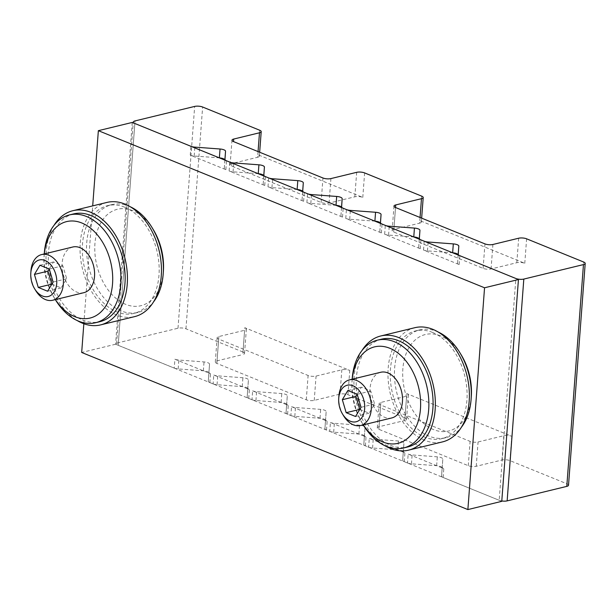 <?xml version="1.0" encoding="UTF-8"?>
<svg xmlns="http://www.w3.org/2000/svg" width="616" height="616" viewBox="0 0 616 616"><rect width="100%" height="100%" fill="white"/><g stroke="black" fill="none" stroke-linecap="round" stroke-linejoin="round"><path stroke-width="0.46" stroke-dasharray="3.08 2.31" d="M44.29 253.931A49.634 33.279 -103.7 0 0 44.083 256.279A49.634 33.279 -103.7 0 0 54.123 297.605A49.634 33.279 -103.7 0 0 55.394 299.599M72.773 247.008A23.5 15.754 -103.7 0 0 62.124 263.255A23.5 15.754 -103.7 0 0 83.868 292.677M130.253 206.753A55.463 37.183 -103.7 0 0 128.89 206.168A55.463 37.183 -103.7 0 0 111.858 204.62A55.463 37.183 -103.7 0 0 88.819 267.29A55.463 37.183 -103.7 0 0 138.053 312.404A55.463 37.183 -103.7 0 0 153.407 302.071M163.394 271.055A49.634 33.279 76.3 0 1 125.803 304.404A49.634 33.279 76.3 0 1 94.933 243.69A49.634 33.279 76.3 0 1 132.679 210.649A49.634 33.279 76.3 0 1 153.353 229.73M124.686 207.192A55.463 37.183 -103.7 0 0 107.654 205.636A55.463 37.183 -103.7 0 0 84.615 268.314A55.463 37.183 -103.7 0 0 133.849 313.429A55.463 37.183 -103.7 0 0 158.897 263.009A55.463 37.183 -103.7 0 0 124.686 207.192M106.876 202.441A58.751 39.393 -103.7 0 0 82.475 268.838A58.751 39.393 -103.7 0 0 134.627 316.624M54.069 225.264A58.751 39.393 -103.7 0 0 77.231 320.582M73.635 213.906A55.463 37.183 -103.7 0 0 50.597 276.584A55.463 37.183 -103.7 0 0 99.823 321.698M44.267 253.661A55.463 37.183 -103.7 0 0 55.486 299.846M352.213 379.187A49.634 33.279 -103.7 0 0 352.005 381.543A49.634 33.279 -103.7 0 0 362.046 422.869A49.634 33.279 -103.7 0 0 363.309 424.863M380.696 372.272A23.5 15.754 -103.7 0 0 370.047 388.519A23.5 15.754 -103.7 0 0 391.791 417.941M438.168 332.016A55.463 37.183 -103.7 0 0 436.813 331.431A55.463 37.183 -103.7 0 0 419.781 329.883A55.463 37.183 -103.7 0 0 396.743 392.554A55.463 37.183 -103.7 0 0 445.969 437.668A55.463 37.183 -103.7 0 0 461.33 427.327M471.317 396.319A49.634 33.279 76.3 0 1 433.726 429.668A49.634 33.279 76.3 0 1 402.856 368.953A49.634 33.279 76.3 0 1 440.602 335.913A49.634 33.279 76.3 0 1 461.276 354.993M432.609 332.455A55.463 37.183 -103.7 0 0 415.577 330.9A55.463 37.183 -103.7 0 0 392.538 393.578A55.463 37.183 -103.7 0 0 441.764 438.692A55.463 37.183 -103.7 0 0 466.82 388.273A55.463 37.183 -103.7 0 0 432.609 332.455M414.799 327.704A58.751 39.393 -103.7 0 0 390.398 394.094A58.751 39.393 -103.7 0 0 442.542 441.888M361.992 350.527A58.751 39.393 -103.7 0 0 385.146 445.838M381.55 339.17A55.463 37.183 -103.7 0 0 358.512 401.84A55.463 37.183 -103.7 0 0 407.746 446.962M352.183 378.925A55.463 37.183 -103.7 0 0 363.409 425.109M30.946 270.994A23.5 15.754 -103.7 0 0 35.705 290.56M338.869 396.257A23.5 15.754 -103.7 0 0 343.62 415.823M359.783 409.417L369.092 413.197L374.597 404.011L370.755 391.021L361.4 387.218L357.157 394.294M355.532 416.493L369.092 413.197M361.045 407.307L374.597 404.011M357.203 394.317L370.755 391.021M347.848 390.513L361.4 387.218M51.859 284.153L61.169 287.942L66.674 278.748L62.832 265.758L53.484 261.954L49.234 269.03M47.609 291.229L61.169 287.942M53.122 282.043L66.674 278.748M49.28 269.053L62.832 265.758M39.925 265.25L53.484 261.954M132.248 122.438L115.569 344.236L501.763 501.339M115.569 344.236L81.682 352.468M83.838 323.747L92.7 205.883M406.799 393.601A5.644 1.825 -175.7 0 1 408.354 395.018A5.644 1.825 -175.7 0 1 406.622 396.173L380.865 402.433A5.644 1.825 4.3 0 0 379.125 403.588A5.644 1.825 4.3 0 0 380.688 405.005L470.108 441.379A5.644 1.825 4.3 0 0 478.062 441.972L503.819 435.712A5.644 1.825 -175.7 0 1 511.773 436.305L406.799 393.601L404.966 417.91A5.644 1.825 -175.7 0 1 406.529 419.327A5.644 1.825 -175.7 0 1 404.789 420.482L406.622 396.173M419.627 223.169A5.644 1.825 4.3 0 0 421.367 222.014A5.644 1.825 4.3 0 0 419.804 220.605L524.778 263.301A5.644 1.825 4.3 0 0 516.824 262.709L491.067 268.969A5.644 1.825 -175.7 0 1 483.113 268.376L393.693 232.001A5.644 1.825 -175.7 0 1 392.138 230.592A5.644 1.825 -175.7 0 1 393.87 229.429L419.627 223.169L420.058 217.487M257.634 157.273A5.644 1.825 4.3 0 0 259.367 156.11A5.644 1.825 4.3 0 0 257.811 154.701L362.786 197.405A5.644 1.825 4.3 0 0 354.831 196.812L329.075 203.072A5.644 1.825 -175.7 0 1 321.121 202.479L231.701 166.097A5.644 1.825 -175.7 0 1 230.138 164.688A5.644 1.825 -175.7 0 1 231.878 163.533L257.634 157.273L258.058 151.59M244.806 327.704A5.644 1.825 -175.7 0 1 246.362 329.113A5.644 1.825 -175.7 0 1 244.621 330.276L218.865 336.536A5.644 1.825 4.3 0 0 217.132 337.691A5.644 1.825 4.3 0 0 218.688 339.1L308.108 375.475A5.644 1.825 4.3 0 0 316.062 376.076L341.818 369.816A5.644 1.825 -175.7 0 1 349.773 370.409L244.806 327.704L242.974 352.013A5.644 1.825 -175.7 0 1 244.529 353.422A5.644 1.825 -175.7 0 1 242.796 354.585L244.621 330.276M404.966 417.91L347.948 394.717A5.644 1.825 -175.7 0 0 339.994 394.125L314.237 400.385A5.644 1.825 -175.7 0 1 306.283 399.792L216.863 363.409A5.644 1.825 -175.7 0 1 215.307 362A5.644 1.825 -175.7 0 1 217.04 360.845L242.796 354.585M568.522 485.223A5.644 1.825 -175.7 0 0 566.966 483.814L509.94 460.614A5.644 1.825 -175.7 0 0 501.986 460.021L476.23 466.281A5.644 1.825 -175.7 0 1 468.275 465.688L378.855 429.313A5.644 1.825 -175.7 0 1 377.3 427.897A5.644 1.825 -175.7 0 1 379.033 426.742L404.789 420.482M341.51 207.569L340.941 215.692A5.644 1.825 4.3 0 0 342.504 217.101L306.884 202.61A5.644 1.825 4.3 0 0 310.818 203.442L335.99 205.32M302.633 191.745L302.063 199.877A5.644 1.825 4.3 0 0 303.619 201.286L267.999 186.794A5.644 1.825 4.3 0 0 271.941 187.626L297.112 189.505M263.748 175.93L263.186 184.061A5.644 1.825 4.3 0 0 264.741 185.47L229.121 170.979A5.644 1.825 4.3 0 0 233.064 171.81L258.227 173.689M224.871 160.114L224.309 168.245A5.644 1.825 4.3 0 0 225.864 169.654L190.244 155.163A5.644 1.825 4.3 0 0 194.186 155.994L219.35 157.873M242.974 352.013L185.955 328.813A5.644 1.825 -175.7 0 0 178.001 328.22L118.357 342.719A5.644 1.825 -175.7 0 0 116.616 343.874A5.644 1.825 -175.7 0 0 118.172 345.283L174.236 368.091L174.898 359.22L210.518 373.712A5.644 1.825 -175.7 0 1 208.963 372.303L209.532 364.164A5.644 1.825 4.3 0 0 204.035 361.931L178.84 360.044A5.644 1.825 -175.7 0 1 174.898 359.22M174.236 368.091A5.644 1.825 -175.7 0 0 178.178 368.922L203.365 370.801A5.644 1.825 -175.7 0 1 208.863 373.034L208.293 381.173A5.644 1.825 -175.7 0 0 209.856 382.582L213.113 383.907L213.783 375.036L249.403 389.528A5.644 1.825 -175.7 0 1 247.84 388.119L248.41 379.98A5.644 1.825 4.3 0 0 242.912 377.747L217.718 375.868A5.644 1.825 -175.7 0 1 213.783 375.036M213.113 383.907A5.644 1.825 -175.7 0 0 217.055 384.738L242.242 386.617A5.644 1.825 -175.7 0 1 247.74 388.85L247.178 396.989A5.644 1.825 -175.7 0 0 248.733 398.398L251.99 399.722L252.66 390.852L288.28 405.343A5.644 1.825 -175.7 0 1 286.717 403.934L287.287 395.795A5.644 1.825 4.3 0 0 281.789 393.562L256.603 391.684A5.644 1.825 -175.7 0 1 252.66 390.852M251.99 399.722A5.644 1.825 -175.7 0 0 255.933 400.554L281.119 402.433A5.644 1.825 -175.7 0 1 286.617 404.666L286.055 412.805A5.644 1.825 -175.7 0 0 287.61 414.214L290.868 415.538L291.537 406.668L327.158 421.159A5.644 1.825 -175.7 0 1 325.602 419.75L326.164 411.611A5.644 1.825 4.3 0 0 320.666 409.378L295.48 407.499A5.644 1.825 -175.7 0 1 291.537 406.668M290.868 415.538A5.644 1.825 -175.7 0 0 294.81 416.37L319.997 418.249A5.644 1.825 -175.7 0 1 325.502 420.482L324.932 428.62A5.644 1.825 -175.7 0 0 326.488 430.03L329.752 431.354L330.415 422.484L366.035 436.975A5.644 1.825 -175.7 0 1 364.48 435.566L365.042 427.427A5.644 1.825 4.3 0 0 359.544 425.194L334.357 423.315A5.644 1.825 -175.7 0 1 330.415 422.484M329.752 431.354A5.644 1.825 -175.7 0 0 333.687 432.186L358.882 434.064A5.644 1.825 -175.7 0 1 364.379 436.297L363.81 444.436A5.644 1.825 -175.7 0 0 365.373 445.845L368.63 447.17L369.292 438.299L404.912 452.791A5.644 1.825 -175.7 0 1 403.357 451.382L403.927 443.243A5.644 1.825 4.3 0 0 398.429 441.01L373.234 439.131A5.644 1.825 -175.7 0 1 369.292 438.299M368.63 447.17A5.644 1.825 -175.7 0 0 372.572 448.001L397.759 449.88A5.644 1.825 -175.7 0 1 403.257 452.113L402.687 460.252A5.644 1.825 -175.7 0 0 404.25 461.661L407.507 462.986L408.177 454.115L443.797 468.607A5.644 1.825 -175.7 0 1 442.234 467.197L442.804 459.059A5.644 1.825 4.3 0 0 437.306 456.826L412.112 454.947A5.644 1.825 -175.7 0 1 408.177 454.115M407.507 462.986A5.644 1.825 -175.7 0 0 411.45 463.817L436.636 465.696A5.644 1.825 -175.7 0 1 442.134 467.929L441.572 476.068A5.644 1.825 -175.7 0 0 443.127 477.477L499.183 500.284L515.862 278.494M458.142 255.016L457.58 263.14A5.644 1.825 4.3 0 0 459.136 264.549L423.515 250.058A5.644 1.825 4.3 0 0 427.458 250.889L452.621 252.768M419.265 239.2L418.703 247.324A5.644 1.825 4.3 0 0 420.258 248.733L384.638 234.242A5.644 1.825 4.3 0 0 388.58 235.073L413.744 236.952M380.388 223.385L379.818 231.508A5.644 1.825 4.3 0 0 381.381 232.917L345.761 218.426A5.644 1.825 4.3 0 0 349.703 219.257L374.867 221.136M501.794 500.962A5.644 1.825 -175.7 0 1 499.183 500.284M257.811 154.701L259.652 130.215M231.878 163.533L231.701 166.097M217.04 360.845L218.865 336.536M216.863 363.409L218.688 339.1M321.121 202.479L322.961 177.993M306.283 399.792L308.108 375.475M329.075 203.072L330.915 178.586M314.237 400.385L316.062 376.076M354.831 196.812L356.672 172.326M339.994 394.125L341.818 369.816M362.786 197.405L364.626 172.919M347.948 394.717L349.773 370.409M419.804 220.605L421.644 196.119M393.87 229.429L395.518 207.507M379.033 426.742L380.865 402.433M393.693 232.001L395.534 207.515M378.855 429.313L380.688 405.005M483.113 268.376L484.954 243.89M468.275 465.688L470.108 441.379M491.067 268.969L492.908 244.483M476.23 466.281L478.062 441.972M516.824 262.709L518.664 238.223M501.986 460.021L503.819 435.712M524.778 263.301L526.618 238.815M509.94 460.614L511.773 436.305M306.884 202.61L307.546 193.747M303.619 201.286L304.289 192.423M267.999 186.794L268.668 177.932M264.741 185.47L265.411 176.607M229.121 170.979L229.791 162.116M225.864 169.654L226.534 160.791M190.244 155.163L190.914 146.3M118.172 345.283L134.85 123.493M209.856 382.582L210.518 373.712M248.733 398.398L249.403 389.528M287.61 414.214L288.28 405.343M326.488 430.03L327.158 421.159M365.373 445.845L366.035 436.975M404.25 461.661L404.912 452.791M443.127 477.477L443.797 468.607M459.136 264.549L459.805 255.686M423.515 250.058L424.185 241.195M420.258 248.733L420.928 239.87M384.638 234.242L385.308 225.379M381.381 232.917L382.043 224.055M345.761 218.426L346.423 209.563M342.504 217.101L343.166 208.239M411.45 463.817L412.112 454.947M427.458 250.889L428.066 242.781M436.636 465.696L437.306 456.826M442.134 467.929L442.804 459.059M441.572 476.068L442.234 467.197M457.58 263.14L458.188 255.032M324.932 428.62L325.602 419.75M325.502 420.482L326.164 411.611M319.997 418.249L320.666 409.378M294.81 416.37L295.48 407.499M349.703 219.257L350.312 211.142M333.687 432.186L334.357 423.315M358.882 434.064L359.544 425.194M364.379 436.297L365.042 427.427M363.81 444.436L364.48 435.566M379.818 231.508L380.434 223.4M372.572 448.001L373.234 439.131M388.58 235.073L389.189 226.965M397.759 449.88L398.429 441.01M403.257 452.113L403.927 443.243M402.687 460.252L403.357 451.382M418.703 247.324L419.311 239.216M178.178 368.922L178.84 360.044M194.186 155.994L194.795 147.879M203.365 370.801L204.035 361.931M208.863 373.034L209.532 364.164M208.293 381.173L208.963 372.303M224.309 168.245L224.917 160.137M217.055 384.738L217.718 375.868M233.064 171.81L233.672 163.694M242.242 386.617L242.912 377.747M247.74 388.85L248.41 379.98M247.178 396.989L247.84 388.119M263.186 184.061L263.794 175.953M255.933 400.554L256.603 391.684M271.941 187.626L272.549 179.51M281.119 402.433L281.789 393.562M286.617 404.666L287.287 395.795M286.055 412.805L286.717 403.934M302.063 199.877L302.672 191.769M310.818 203.442L311.434 195.326M340.941 215.692L341.549 207.584M185.955 328.813L202.633 107.022M566.966 483.814L583.645 262.016M118.357 342.719L135.027 120.921M178.001 328.22L194.671 106.422M111.858 204.62L107.654 205.636M138.053 312.404L133.849 313.429M54.123 297.605L55.348 299.615M44.083 256.279L44.244 253.938M419.781 329.883L415.577 330.9M445.969 437.668L441.764 438.692M362.046 422.869L363.263 424.878M352.005 381.543L352.167 379.202M259.367 156.11L259.659 152.237M244.529 353.422L246.362 329.113M230.138 164.688L231.978 140.202M215.307 362L217.132 337.691M421.367 222.014L421.652 218.141M406.529 419.327L408.354 395.018M392.138 230.592L393.978 206.106M377.3 427.897L379.125 403.588M116.616 343.874L133.233 122.838"/><path stroke-width="0.92" d="M55.394 299.599A49.634 33.279 -103.7 0 0 109.779 297.536A49.634 33.279 -103.7 0 0 81.843 223A49.634 33.279 -103.7 0 0 44.29 253.931M34.604 288.758L35.705 290.56A23.5 15.754 -103.7 0 0 52.707 300.254L83.868 292.677A23.5 15.754 -103.7 0 0 94.525 276.43A23.5 15.754 -103.7 0 0 72.773 247.008L41.611 254.577A23.5 15.754 -103.7 0 0 30.946 270.994L30.8 273.104A18.803 12.605 76.3 0 1 45.053 260.476A18.803 12.605 76.3 0 1 56.726 283.514A18.803 12.605 76.3 0 1 48.163 296.519A18.803 12.605 76.3 0 1 34.604 288.758A18.803 12.605 76.3 0 1 30.8 273.104M153.407 302.071A55.463 37.183 -103.7 0 0 163.217 273.673A55.463 37.183 -103.7 0 0 151.99 227.489A55.463 37.183 -103.7 0 0 130.253 206.753M151.99 227.489L153.353 229.73A49.634 33.279 76.3 0 1 163.394 271.055L163.217 273.673M77.231 320.582A58.751 39.393 -103.7 0 0 100.601 324.894L134.627 316.624A58.751 39.393 -103.7 0 0 161.161 263.217A58.751 39.393 -103.7 0 0 124.925 204.081A58.751 39.393 -103.7 0 0 106.876 202.441L72.857 210.71A58.751 39.393 -103.7 0 0 54.069 225.264M100.601 324.894A58.751 39.393 -103.7 0 0 127.135 271.479A58.751 39.393 -103.7 0 0 90.898 212.351A58.751 39.393 -103.7 0 0 72.857 210.71M55.348 299.615L55.486 299.846A55.463 37.183 -103.7 0 0 95.619 322.715L99.823 321.698A55.463 37.183 -103.7 0 0 124.871 271.279A55.463 37.183 -103.7 0 0 90.66 215.454A55.463 37.183 -103.7 0 0 73.635 213.906L69.431 214.93A55.463 37.183 -103.7 0 0 44.267 253.661L44.244 253.938M95.619 322.715A55.463 37.183 -103.7 0 0 120.667 272.295A55.463 37.183 -103.7 0 0 86.463 216.478A55.463 37.183 -103.7 0 0 69.431 214.93M363.309 424.863A49.634 33.279 -103.7 0 0 417.702 422.799A49.634 33.279 -103.7 0 0 389.766 348.263A49.634 33.279 -103.7 0 0 352.213 379.187M342.527 414.021L343.62 415.823A23.5 15.754 -103.7 0 0 360.63 425.517L391.791 417.941A23.5 15.754 -103.7 0 0 402.44 401.694A23.5 15.754 -103.7 0 0 380.696 372.272L349.526 379.841A23.5 15.754 -103.7 0 0 338.869 396.257L338.723 398.367A18.803 12.605 76.3 0 1 352.976 385.739A18.803 12.605 76.3 0 1 364.649 408.778A18.803 12.605 76.3 0 1 356.087 421.783A18.803 12.605 76.3 0 1 342.527 414.021A18.803 12.605 76.3 0 1 338.723 398.367M461.33 427.327A55.463 37.183 -103.7 0 0 471.132 398.937A55.463 37.183 -103.7 0 0 459.913 352.752A55.463 37.183 -103.7 0 0 438.168 332.016M459.913 352.752L461.276 354.993A49.634 33.279 76.3 0 1 471.317 396.319L471.132 398.937M385.146 445.838A58.751 39.393 -103.7 0 0 408.523 450.157L442.542 441.888A58.751 39.393 -103.7 0 0 469.076 388.473A58.751 39.393 -103.7 0 0 432.84 329.344A58.751 39.393 -103.7 0 0 414.799 327.704L380.773 335.974A58.751 39.393 -103.7 0 0 361.992 350.527M408.523 450.157A58.751 39.393 -103.7 0 0 435.058 396.743A58.751 39.393 -103.7 0 0 398.814 337.614A58.751 39.393 -103.7 0 0 380.773 335.974M363.263 424.878L363.409 425.109A55.463 37.183 -103.7 0 0 403.542 447.978L407.746 446.962A55.463 37.183 -103.7 0 0 432.794 396.535A55.463 37.183 -103.7 0 0 398.583 340.717A55.463 37.183 -103.7 0 0 381.55 339.17L377.346 340.186A55.463 37.183 -103.7 0 0 352.183 378.925L352.167 379.202M403.542 447.978A55.463 37.183 -103.7 0 0 428.59 397.559A55.463 37.183 -103.7 0 0 394.379 341.741A55.463 37.183 -103.7 0 0 377.346 340.186M52.707 300.254A23.5 15.754 -103.7 0 0 63.356 284.007A23.5 15.754 -103.7 0 0 41.611 254.577M360.63 425.517A23.5 15.754 -103.7 0 0 371.279 409.27A23.5 15.754 -103.7 0 0 349.526 379.841M342.334 399.699L347.848 390.513L357.203 394.317L361.045 407.307L355.532 416.493L346.177 412.689L342.334 399.699L355.894 396.404L359.783 409.417M346.177 412.689L359.736 409.394M357.157 394.294L355.894 396.404M34.419 274.436L39.925 265.25L49.28 269.053L53.122 282.043L47.609 291.229L38.261 287.426L34.419 274.436L47.971 271.14L51.859 284.153M38.261 287.426L51.813 284.13M49.234 269.03L47.971 271.14M83.838 323.747L81.682 352.468L467.875 509.578L501.763 501.339L518.441 279.541L132.248 122.438L98.36 130.669L92.7 205.883M518.441 279.541L484.553 287.78L467.875 509.578M484.553 287.78L98.36 130.669M259.652 130.215A5.644 1.825 -175.7 0 1 261.207 131.624A5.644 1.825 -175.7 0 1 259.475 132.786L233.718 139.047A5.644 1.825 4.3 0 0 231.978 140.202A5.644 1.825 4.3 0 0 233.541 141.611L322.961 177.993A5.644 1.825 4.3 0 0 330.915 178.586L356.672 172.326A5.644 1.825 -175.7 0 1 364.626 172.919L421.644 196.119A5.644 1.825 -175.7 0 1 423.207 197.528A5.644 1.825 -175.7 0 1 421.467 198.683L395.711 204.943A5.644 1.825 4.3 0 0 393.978 206.106A5.644 1.825 4.3 0 0 395.534 207.515L484.954 243.89A5.644 1.825 4.3 0 0 492.908 244.483L518.664 238.223A5.644 1.825 -175.7 0 1 526.618 238.815L583.645 262.016A5.644 1.825 -175.7 0 1 585.2 263.425A5.644 1.825 -175.7 0 1 583.46 264.587L523.816 279.079A5.644 1.825 -175.7 0 1 515.862 278.486L459.805 255.679A5.644 1.825 -175.7 0 1 458.242 254.269L458.812 246.13A5.644 1.825 4.3 0 0 453.314 243.898L428.128 242.019A5.644 1.825 -175.7 0 1 424.185 241.187L420.928 239.863A5.644 1.825 -175.7 0 1 419.365 238.454L419.935 230.315A5.644 1.825 4.3 0 0 414.437 228.082L389.243 226.203A5.644 1.825 -175.7 0 1 385.308 225.371L382.043 224.047A5.644 1.825 -175.7 0 1 380.488 222.638L381.058 214.499A5.644 1.825 4.3 0 0 375.56 212.266L350.365 210.387A5.644 1.825 -175.7 0 1 346.423 209.555L343.166 208.231A5.644 1.825 -175.7 0 1 341.611 206.822L342.173 198.683A5.644 1.825 4.3 0 0 336.675 196.45L311.488 194.571A5.644 1.825 -175.7 0 1 307.546 193.74L304.289 192.415A5.644 1.825 -175.7 0 1 302.733 191.006L303.295 182.867A5.644 1.825 4.3 0 0 297.798 180.634L272.611 178.756A5.644 1.825 -175.7 0 1 268.668 177.924L265.411 176.6A5.644 1.825 -175.7 0 1 263.848 175.19L264.418 167.052A5.644 1.825 4.3 0 0 258.92 164.819L233.734 162.94A5.644 1.825 -175.7 0 1 229.791 162.108L226.534 160.784A5.644 1.825 -175.7 0 1 224.971 159.375L225.541 151.236A5.644 1.825 4.3 0 0 220.043 149.003L194.849 147.124A5.644 1.825 -175.7 0 1 190.914 146.292L134.85 123.485A5.644 1.825 -175.7 0 1 133.295 122.076A5.644 1.825 -175.7 0 1 135.027 120.921L194.671 106.422A5.644 1.825 -175.7 0 1 202.633 107.022L259.652 130.215M452.621 252.768L452.645 252.768A5.644 1.825 -175.7 0 1 458.142 255.009L458.812 246.13M335.99 205.32L336.013 205.32A5.644 1.825 -175.7 0 1 341.51 207.561L342.173 198.683M375.56 212.266L374.89 221.136A5.644 1.825 -175.7 0 1 380.388 223.377L381.058 214.499M414.437 228.082L413.767 236.952A5.644 1.825 -175.7 0 1 419.265 239.193L419.935 230.315M219.35 157.873L219.373 157.873A5.644 1.825 -175.7 0 1 224.871 160.114L225.541 151.236M258.227 173.689L258.25 173.689A5.644 1.825 -175.7 0 1 263.748 175.93L264.418 167.052M297.112 189.505L297.135 189.505A5.644 1.825 -175.7 0 1 302.633 191.745L303.295 182.867M585.2 263.425L568.522 485.223A5.644 1.825 -175.7 0 1 566.789 486.386L583.46 264.587M501.794 500.962A5.644 1.825 -175.7 0 0 507.145 500.877L566.789 486.386M258.058 151.59L259.475 132.786M233.526 141.611L233.718 139.047M420.058 217.487L421.467 198.683M395.518 207.507L395.711 204.943M428.066 242.781L428.128 242.019M452.645 252.768L453.314 243.898M458.188 255.032L458.242 254.269M350.312 211.142L350.365 210.387M380.434 223.4L380.488 222.638M389.189 226.965L389.243 226.203M419.311 239.216L419.365 238.454M194.795 147.879L194.849 147.124M219.373 157.873L220.043 149.003M224.917 160.137L224.971 159.375M233.672 163.694L233.734 162.94M258.25 173.689L258.92 164.819M263.794 175.953L263.848 175.19M272.549 179.51L272.611 178.756M297.135 189.505L297.798 180.634M302.672 191.769L302.733 191.006M311.434 195.326L311.488 194.571M336.013 205.32L336.675 196.45M341.549 207.584L341.611 206.822M507.145 500.877L523.816 279.079M259.659 152.237L261.207 131.624M421.652 218.141L423.207 197.528M133.233 122.838L133.295 122.076"/></g></svg>
